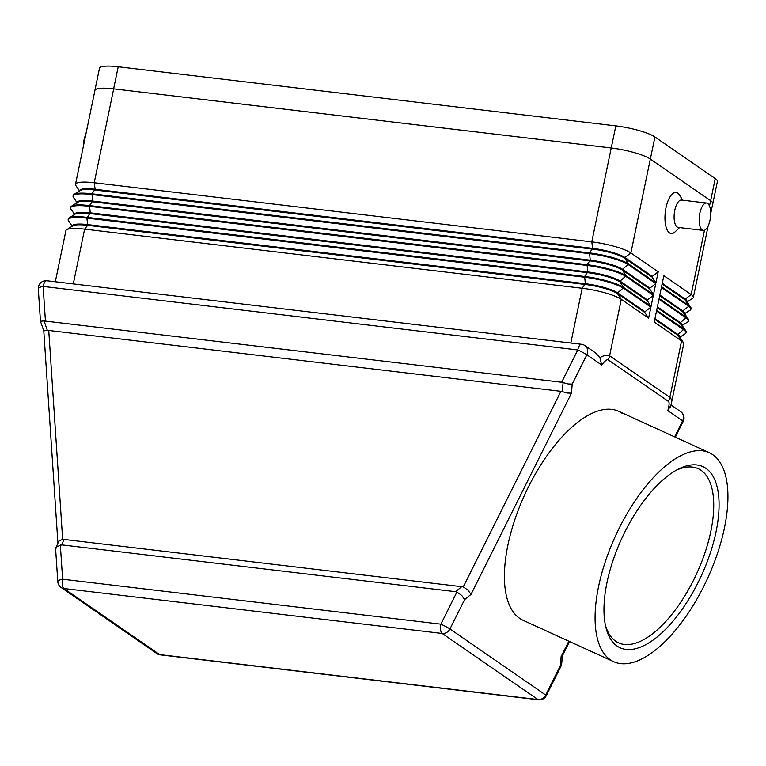 <?xml version="1.0" encoding="UTF-8"?>
<svg xmlns="http://www.w3.org/2000/svg" width="766" height="766" viewBox="0 0 766 766"><rect width="100%" height="100%" fill="white"/><g stroke="black" fill="none" stroke-linecap="round" stroke-linejoin="round"><path stroke-width="1.15" d="M703.293 230.413L678.245 227.435A13.788 5.573 -83.2 0 1 677.125 226.995A13.788 5.573 -83.2 0 1 674.54 211.646A13.788 5.573 -83.2 0 1 681.501 200.05L706.549 203.028A13.788 5.573 -83.2 0 1 707.669 203.459A13.788 5.573 -83.2 0 1 710.254 218.808A13.788 5.573 -83.2 0 1 703.293 230.413A13.788 5.573 -83.2 0 1 702.173 229.972A13.788 5.573 -83.2 0 1 699.588 214.624A13.788 5.573 -83.2 0 1 706.549 203.028M679.528 227.588L675.076 231.859A20.682 8.359 -83.2 0 1 669.494 232.874A20.682 8.359 -83.2 0 1 665.999 207.749A20.682 8.359 -83.2 0 1 677.728 193.118A20.682 8.359 -83.2 0 1 679.461 195.004L682.784 200.204M668.459 401.432C669.484 402.217 669.273 405.281 667.818 410.624L671.112 404.745C671.887 400.963 671.466 398.512 669.867 397.372L609.592 355.769C607.706 354.524 604.47 355.137 599.893 357.598L601.664 364.97C604.92 360.872 607.093 359.158 608.175 359.829L668.459 401.432A15.32 13.711 -55.4 0 0 669.302 399.44A15.32 13.711 -55.4 0 0 669.867 397.372L681.558 340.937A30.64 5.85 11.7 0 1 683.387 342.613A30.64 5.85 11.7 0 1 683.732 343.838L670.614 406.957M599.893 357.598L595.555 352.906L584.956 345.59A7.66 7.66 0 0 0 581.509 344.288A7.66 3.093 96.8 0 0 579.69 345.313A7.66 3.093 96.8 0 0 577.784 349.947L561.66 382.253L563.077 382.607L562.34 391.665L567.395 393.035L571.465 393.169L572.202 384.101L568.133 383.967L563.077 382.607M562.34 391.665L560.923 391.321L463.277 586.871L468.122 590.27L470.975 594.426L571.465 393.169M463.277 586.871L62.649 539.274L48.746 330.462L47.377 330.481L44.055 320.935L561.66 382.253M461.946 586.497L455.569 591.678L456.909 592.051L440.881 624.156L62.621 579.211A7.66 2.269 176.2 0 0 58.417 580.676A7.66 2.269 176.2 0 0 57.795 581.662A7.66 7.66 0 0 0 61.079 587.455A7.66 6.856 -55.4 0 0 63.913 588.518L442.174 633.463A7.66 6.856 -55.4 0 0 446.655 632.486A7.66 6.856 -55.4 0 0 449.948 628.953A7.66 0.536 -153.5 0 0 446.128 626.741A7.66 0.536 -153.5 0 0 440.881 624.156A7.66 3.093 -83.2 0 0 440.622 629.93A7.66 3.093 -83.2 0 0 442.174 633.463L537.943 699.55A7.66 6.856 -55.4 0 0 542.424 698.573A7.66 6.856 -55.4 0 0 545.718 695.04L449.948 628.953L464.608 599.596L461.754 595.441L456.909 592.051M57.795 581.662L55.64 549.289L56.512 546.838L61.759 544.885L64.066 539.226M55.87 547.872L58.829 541.179L62.649 539.274M57.9 542.893L43.777 330.807L47.377 330.481M43.777 330.807L40.454 321.251L44.055 320.935M613.748 661.719A114.91 50.7 -65.4 0 1 610.301 659.756A114.91 50.7 -65.4 0 1 617.291 532.073A114.91 50.7 -65.4 0 1 709.259 452.687A114.91 50.7 -65.4 0 1 712.706 454.65A114.91 50.7 -65.4 0 1 705.725 582.342A114.91 50.7 -65.4 0 1 613.748 661.719L523.082 620.297A114.91 50.7 -65.4 0 1 519.635 618.334A114.91 50.7 -65.4 0 1 526.625 490.642A114.91 50.7 -65.4 0 1 618.593 411.265A114.91 50.7 -65.4 0 1 622.049 413.228M705.879 468.323A99.59 43.94 -65.4 0 1 698.123 582.476A99.59 43.94 -65.4 0 1 617.128 646.083A99.59 43.94 -65.4 0 1 605.82 627.095A99.59 43.94 -65.4 0 1 621.542 538.938A99.59 43.94 -65.4 0 1 677.891 469.347A99.59 43.94 -65.4 0 1 705.879 468.323M605.351 624.979A95.76 42.254 114.6 0 0 615.711 641.238A95.76 42.254 114.6 0 0 618.583 642.875A95.76 42.254 114.6 0 0 695.231 576.721A95.76 42.254 114.6 0 0 701.053 470.314A95.76 42.254 114.6 0 0 698.171 468.677A95.76 42.254 114.6 0 0 675.985 470.391M523.082 620.297A114.91 50.7 -65.4 0 1 519.635 618.334A114.91 50.7 -65.4 0 1 526.625 490.642A114.91 50.7 -65.4 0 1 618.593 411.265L709.259 452.687M55.315 281.764L65.886 230.7A30.64 5.85 11.7 0 1 66.69 229.704A30.64 5.85 11.7 0 1 84.624 229.139L582.179 288.255A30.64 5.85 11.7 0 1 621.283 299.334L648.601 318.196L650.889 307.147L623.562 288.294A30.64 5.85 -168.3 0 0 584.468 277.206L86.912 218.09A30.64 5.85 -168.3 0 0 68.174 219.651A30.64 5.85 -168.3 0 0 68.519 220.886L72.186 226.238M679.72 337.251L685.216 333.794A30.64 5.85 -168.3 0 0 686.02 332.798A30.64 5.85 -168.3 0 0 683.847 329.887L656.519 311.034L654.231 322.084L681.558 340.937L677.757 335.202L654.796 319.355M682.161 325.473L687.657 322.007A30.64 5.85 -168.3 0 0 688.452 321.011A30.64 5.85 -168.3 0 0 686.288 318.11L658.961 299.257L656.673 310.297L684 329.15A30.64 5.85 11.7 0 1 685.829 330.826A30.64 5.85 11.7 0 1 686.164 332.061L686.02 332.798M684.603 313.687L690.089 310.23A30.64 5.85 -168.3 0 0 690.894 309.234A30.64 5.85 -168.3 0 0 688.73 306.323L661.403 287.47L659.114 298.52L686.441 317.373A30.64 5.85 11.7 0 1 688.27 319.049A30.64 5.85 11.7 0 1 688.605 320.274L688.452 321.011M687.045 301.909L692.531 298.443A30.64 5.85 -168.3 0 0 693.335 297.447A30.64 5.85 -168.3 0 0 691.162 294.546L663.844 275.693L661.556 286.733L688.873 305.586A30.64 5.85 11.7 0 1 690.702 307.262A30.64 5.85 11.7 0 1 691.047 308.497L690.894 309.234M710.685 213.666L712.782 203.565A30.64 5.85 -168.3 0 0 710.609 200.654L650.324 159.06A30.64 5.85 -168.3 0 0 611.23 147.982L113.674 88.866A30.64 5.85 -168.3 0 0 94.936 90.426L75.489 184.309A30.64 5.85 -168.3 0 0 75.834 185.535L79.501 190.897M68.174 219.651L68.327 218.913A30.64 5.85 11.7 0 1 69.132 217.927A30.64 5.85 11.7 0 1 87.065 217.352L584.621 276.469A30.64 5.85 11.7 0 1 623.716 287.556L651.043 306.41L653.331 295.36L626.004 276.507A30.64 5.85 -168.3 0 0 586.9 265.429L89.354 206.313A30.64 5.85 -168.3 0 0 70.616 207.873L70.769 207.136A30.64 5.85 11.7 0 1 71.573 206.14A30.64 5.85 11.7 0 1 89.507 205.575L587.053 264.691A30.64 5.85 11.7 0 1 626.157 275.77L653.484 294.632L655.773 283.583L628.446 264.73A30.64 5.85 -168.3 0 0 589.341 253.642L91.796 194.526A30.64 5.85 -168.3 0 0 73.057 196.086L73.21 195.349A30.64 5.85 11.7 0 1 74.005 194.363A30.64 5.85 11.7 0 1 91.949 193.788L589.494 252.914A30.64 5.85 11.7 0 1 628.599 263.992L655.926 282.845L658.205 271.806L630.887 252.943A30.64 5.85 -168.3 0 0 591.783 241.864L94.228 182.748A30.64 5.85 -168.3 0 0 75.489 184.309M568.822 641.19L561.114 656.625L562.321 655.974L569.54 641.515M561.114 656.625L560.377 665.692L561.583 665.041L562.378 655.868M560.923 391.321L48.746 330.462M455.569 591.678L61.759 544.885M83.302 146.593A13.788 5.573 -83.2 0 1 85.849 134.299M648.601 318.196L644.8 312.461L617.473 293.608L621.283 299.334L609.592 355.769A15.32 13.711 124.6 0 1 609.018 357.837A15.32 13.711 124.6 0 1 608.175 359.829M66.69 229.704L72.866 225.807A25.278 4.826 11.7 0 1 87.669 225.348L585.214 284.464A25.278 4.826 11.7 0 1 617.473 293.608L617.626 292.871A25.278 4.826 -168.3 0 0 585.368 283.726L87.812 224.61A25.278 4.826 -168.3 0 0 72.358 225.893L72.205 226.631M650.889 307.147L644.953 311.724L617.626 292.871L623.716 287.556L619.914 281.821L647.241 300.674L651.043 306.41M69.132 217.927L75.307 214.03A25.278 4.826 11.7 0 1 90.101 213.561L587.656 272.677A25.278 4.826 11.7 0 1 619.914 281.821L620.067 281.084A25.278 4.826 -168.3 0 0 587.809 271.94L90.254 212.824A25.278 4.826 -168.3 0 0 74.8 214.116L74.647 214.853M70.616 207.873A30.64 5.85 -168.3 0 0 70.96 209.099L74.618 214.461M653.331 295.36L647.394 299.937L620.067 281.084L626.157 275.77L622.356 270.044L649.673 288.897L653.484 294.632M71.573 206.14L77.749 202.243A25.278 4.826 11.7 0 1 92.542 201.784L590.098 260.9A25.278 4.826 11.7 0 1 622.356 270.044L622.509 269.306A25.278 4.826 -168.3 0 0 590.251 260.162L92.696 201.046A25.278 4.826 -168.3 0 0 77.242 202.329L77.088 203.067M73.057 196.086A30.64 5.85 -168.3 0 0 73.392 197.322L77.06 202.684M655.773 283.583L649.827 288.16L622.509 269.306L628.599 263.992L624.797 258.257L652.115 277.11L655.926 282.845M644.953 311.724L644.8 312.461M647.394 299.937L647.241 300.674M649.827 288.16L649.673 288.897M74.005 194.363L80.191 190.466A25.278 4.826 11.7 0 1 94.984 189.997L592.539 249.113A25.278 4.826 11.7 0 1 624.797 258.257L624.951 257.52A25.278 4.826 -168.3 0 0 592.692 248.375L95.137 189.259A25.278 4.826 -168.3 0 0 79.674 190.552L79.52 191.289M658.205 271.806L652.268 276.373L624.951 257.52L630.887 252.943L650.324 159.06L710.657 200.673A30.64 5.85 11.7 0 1 712.83 203.574A30.64 5.85 11.7 0 1 712.706 203.9M652.268 276.373L652.115 277.11M683.387 342.613L679.26 336.58A25.278 4.826 -168.3 0 0 677.757 335.202L677.91 334.464A25.278 4.826 11.7 0 1 679.701 336.858L679.643 337.136M654.949 318.627L677.91 334.464L684 329.15L680.198 323.415L657.238 307.578M685.829 330.826L681.702 324.803A25.278 4.826 -168.3 0 0 680.198 323.415L680.342 322.687A25.278 4.826 11.7 0 1 682.142 325.081L682.085 325.349M657.391 306.84L680.342 322.687L686.441 317.373L682.63 311.638L659.679 295.8M688.27 319.049L684.143 313.016A25.278 4.826 -168.3 0 0 682.63 311.638L682.784 310.9A25.278 4.826 11.7 0 1 684.574 313.304L684.517 313.572M659.832 295.063L682.784 310.9L688.73 306.323L688.873 305.586L685.072 299.86L662.121 284.014M690.702 307.262L686.585 301.239A25.278 4.826 -168.3 0 0 685.072 299.86L685.225 299.123A25.278 4.826 11.7 0 1 687.016 301.517L686.958 301.794M662.274 283.276L685.225 299.123L691.162 294.546L704.481 230.25M94.869 90.752A30.64 5.85 11.7 0 1 94.888 90.407A30.64 5.85 11.7 0 1 113.627 88.846L611.249 147.972A30.64 5.85 11.7 0 1 650.353 159.06L654.92 136.961L715.233 178.583A30.64 5.85 11.7 0 1 717.397 181.485L712.83 203.574M94.888 90.407L99.465 68.318A30.64 5.85 11.7 0 1 118.203 66.757L615.826 125.883A30.64 5.85 11.7 0 1 654.92 136.961M667.818 410.624L682.63 420.84L674.626 436.869M682.86 414.224A7.66 6.856 124.6 0 1 682.63 420.84A7.66 0.536 -153.5 0 1 683.234 421.405A7.66 7.66 0 0 0 680.725 411.677A7.66 6.856 124.6 0 1 682.86 414.224M45.424 320.916L43.126 286.427A7.66 3.093 -83.2 0 1 45.031 281.783A7.66 3.093 -83.2 0 1 46.85 280.758A7.66 7.66 0 0 0 38.3 288.878A7.66 2.269 176.2 0 1 38.922 287.892A7.66 2.269 176.2 0 1 43.126 286.427L577.784 349.947A7.66 0.536 -153.5 0 1 583.031 352.542A7.66 0.536 -153.5 0 1 586.861 354.754A7.66 6.856 -55.4 0 0 587.091 348.137A7.66 6.856 -55.4 0 0 584.956 345.59M572.202 384.101L586.861 354.754L601.664 364.97M60.035 586.545A7.66 6.856 -55.4 0 0 61.079 587.455L156.858 653.551A7.66 7.66 0 0 0 160.305 654.853A7.66 3.093 -83.2 0 1 159.682 654.604L63.913 588.518A7.66 3.093 96.8 0 1 62.362 584.985A7.66 3.093 96.8 0 1 62.621 579.211L60.332 544.932M611.23 147.982L591.783 241.864L592.692 248.375L589.494 252.914L590.251 260.162L587.053 264.691L587.809 271.94L584.621 276.469L585.368 283.726L582.179 288.255L570.833 343.015M710.609 200.654L709.498 206.035M156.858 653.551A7.66 6.856 -55.4 0 0 159.682 654.604L537.943 699.55A7.66 3.093 96.8 0 0 538.565 699.798A7.66 7.66 0 0 0 546.321 695.605A7.66 0.536 -153.5 0 0 545.718 695.04L560.377 665.692M464.608 599.596L470.975 594.426M113.674 88.866L94.228 182.748L95.137 189.259L91.949 193.788L92.696 201.046L89.507 205.575L90.254 212.824L86.912 218.09L87.669 225.348L84.624 229.139L73.287 283.899M118.203 66.757L113.627 88.846M615.826 125.883L611.249 147.972M715.233 178.583L710.657 200.673M675.344 437.195L683.234 421.405M40.454 321.251L38.3 288.878M160.305 654.853L538.565 699.798M546.321 695.605L561.583 665.041M46.85 280.758L581.509 344.288M671.064 405.003L680.725 411.677M708.138 225.96L693.335 297.447"/></g></svg>
